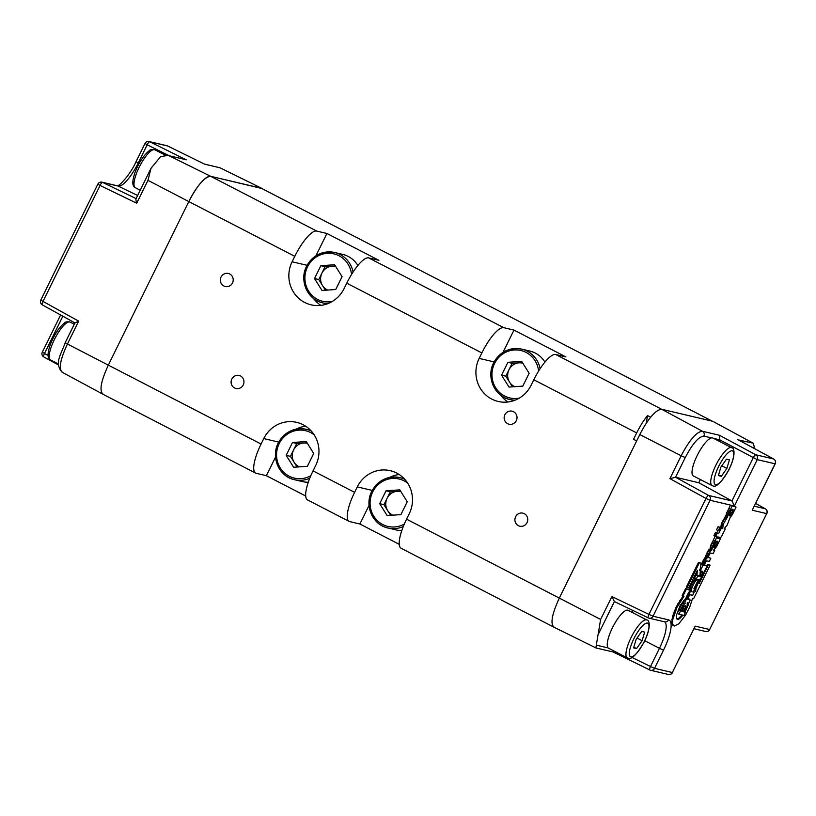 <?xml version="1.0" encoding="UTF-8"?>
<svg xmlns="http://www.w3.org/2000/svg" width="816" height="816" viewBox="0 0 816 816"><rect width="100%" height="100%" fill="white"/><g stroke="black" fill="none" stroke-linecap="round" stroke-linejoin="round"><path stroke-width="1.22" d="M515.62 516.712A6.701 6.416 -76.8 0 0 519.802 526.187A6.701 6.416 -76.8 0 0 527.054 522.617A6.701 6.416 -76.8 0 0 522.872 513.152A6.701 6.416 -76.8 0 0 515.62 516.712M221.065 277.042A6.701 6.416 -76.8 0 0 225.247 286.518A6.701 6.416 -76.8 0 0 232.489 282.948A6.701 6.416 -76.8 0 0 228.317 273.472A6.701 6.416 -76.8 0 0 221.065 277.042M231.815 379.012A6.701 6.416 -76.8 0 0 235.997 388.487A6.701 6.416 -76.8 0 0 243.25 384.917A6.701 6.416 -76.8 0 0 239.068 375.442A6.701 6.416 -76.8 0 0 231.815 379.012M504.869 414.752A6.701 6.416 -76.8 0 0 509.051 424.218A6.701 6.416 -76.8 0 0 516.304 420.658A6.701 6.416 -76.8 0 0 512.122 411.182A6.701 6.416 -76.8 0 0 504.869 414.752M669.916 478.635L675.577 477.268L708.655 495.445A3.652 0.949 118.8 0 0 706.003 498.464L669.916 478.635L681.166 455.767L639.805 434.53C648.434 418.108 655.748 409.683 661.715 409.275L712.235 421.168L261.232 188.21L210.712 176.317A30.447 8.497 117.3 0 0 188.802 201.572L108.314 365.129L261.079 444.037A30.447 8.497 -62.7 0 0 255.602 473.096L102.847 394.189M646.241 423.229L647.527 415.579A30.447 8.497 117.3 0 0 636.684 432.919L633.553 439.294L636.664 440.905L559.317 598.087A30.447 8.497 117.3 0 0 559.317 598.097L600.627 619.436L595.864 647.822M369.067 505.379L359.897 524.015L349.697 521.608A30.447 8.497 -62.7 0 1 349.136 521.404A30.447 8.497 -62.7 0 1 354.603 492.344L313.038 470.873A30.447 8.497 117.3 0 0 307.561 499.933L349.136 521.404M275.543 457.072L266.373 475.697L256.163 473.3A30.447 8.497 -62.7 0 1 255.602 473.096M494.139 361.916L479.165 358.397L481.848 352.94A30.447 8.497 -62.7 0 1 503.768 327.685L513.968 330.082L502.993 352.379M326.92 233.468L378.879 260.304L368.669 257.907A30.447 8.497 117.3 0 0 346.749 283.162L344.066 288.619A30.447 29.172 -76.8 0 1 311.11 304.837A30.447 29.172 -76.8 0 1 292.108 261.773L294.79 256.326A30.447 8.497 -62.7 0 1 316.71 231.071L326.92 233.468L315.945 255.765M359.897 524.015L399.228 544.323M266.373 475.697L305.704 496.016M753.545 448.086L754.28 446.913L753.239 443.21L712.745 421.28L661.715 409.275L555.727 354.521L565.927 356.929L513.968 330.082M647.527 415.579L650.648 417.19M555.727 354.521A30.447 8.497 117.3 0 0 533.807 379.777L531.124 385.234A30.447 29.172 -76.8 0 1 498.168 401.452A30.447 29.172 -76.8 0 1 479.165 358.397M313.038 470.873L315.721 465.426A30.447 29.172 -76.8 0 0 296.718 422.362A30.447 29.172 -76.8 0 0 263.762 438.59L261.079 444.037M554.411 627.351C550.035 624.546 551.667 614.785 559.317 598.097L406.562 519.18L409.244 513.733A30.447 29.172 -76.8 0 0 390.242 470.679A30.447 29.172 -76.8 0 0 357.286 486.897L354.603 492.344M406.562 519.18A30.447 8.497 117.3 0 0 401.095 548.24L553.799 627.116M313.517 298.442A30.447 29.172 -76.8 0 0 320.861 305.378M500.575 395.056A30.447 29.172 -76.8 0 0 507.909 402.002M305.684 426.227A30.447 29.172 -76.8 0 0 296.014 429.155M399.208 474.535A30.447 29.172 -76.8 0 0 389.548 477.472M400.574 491.099L390.272 491.813L387.11 498.239A12.434 11.914 -76.8 0 0 387.671 510.622A12.434 11.914 -76.8 0 0 392.924 515.171M399.799 489.865L407.245 501.769L400.921 514.621L387.141 515.569L379.695 503.666L386.019 490.804L399.799 489.865M403.288 526.534A25.877 24.796 103.2 0 1 387.967 528.013L396.046 529.91A25.877 24.796 -76.8 0 0 401.809 530.543M390.619 515.335L383.948 504.665L379.695 503.666M400.952 491.711A12.434 11.914 -76.8 0 0 397.157 491.334A12.434 11.914 -76.8 0 0 387.11 498.239L383.948 504.665M390.272 491.813L386.019 490.804M335.396 265.985L325.105 266.689L321.932 273.115A12.434 11.914 -76.8 0 0 322.493 285.498A12.434 11.914 -76.8 0 0 327.746 290.057M357.867 265.486A25.877 24.796 -76.8 0 0 342.73 254.408L334.652 252.501A25.877 24.796 103.2 0 1 353.073 272.054M334.621 264.741L342.067 276.655L335.743 289.507L321.973 290.455L314.527 278.542L320.851 265.69L334.621 264.741M325.451 290.21L318.77 279.551L314.527 278.542M335.774 266.587A12.434 11.914 -76.8 0 0 331.99 266.22A12.434 11.914 -76.8 0 0 321.932 273.115L318.77 279.551M325.105 266.689L320.851 265.69M522.444 362.6L512.152 363.314L508.99 369.74A12.434 11.914 -76.8 0 0 509.551 382.123A12.434 11.914 -76.8 0 0 514.804 386.672M544.925 362.11A25.877 24.796 -76.8 0 0 529.778 351.023L521.699 349.126A25.877 24.796 103.2 0 1 540.121 368.669M521.669 361.366L529.125 373.269L522.791 386.121L509.021 387.07L501.575 375.166L507.899 362.304L521.669 361.366M512.499 386.835L505.828 376.166L501.575 375.166M522.832 363.212A12.434 11.914 -76.8 0 0 519.037 362.834A12.434 11.914 -76.8 0 0 508.99 369.74L505.828 376.166M512.152 363.314L507.899 362.304M307.04 442.792L296.749 443.496L293.587 449.932A12.434 11.914 -76.8 0 0 294.148 462.305A12.434 11.914 -76.8 0 0 299.401 466.864M306.265 441.548L313.711 453.461L307.387 466.313L293.617 467.262L286.171 455.359L292.495 442.496L306.265 441.548M309.764 478.227A25.877 24.796 103.2 0 1 294.433 479.696L302.512 481.603A25.877 24.796 -76.8 0 0 308.285 482.236M297.095 467.027L290.425 456.358L286.171 455.359M307.428 443.404A12.434 11.914 -76.8 0 0 303.634 443.027A12.434 11.914 -76.8 0 0 293.587 449.932L290.425 456.358M296.749 443.496L292.495 442.496M639.805 434.53L559.317 598.097M704.565 565.1L706.982 566.141L704.606 565.355L705.136 562.734L706.564 560.878L709.328 561.367L710.828 558.328L708.431 557.563L708.533 556.043L710.43 553.013L713.194 553.513L714.694 550.474L713.786 549.994M699.455 580.88L700.587 578.585M706.768 566.029L707.594 564.346L710.104 565.172L708.431 564.774L699.251 583.42L699.577 579.472M682.961 596.078L682.125 595.649L685.583 588.622L689.765 589.601L690.112 587.561L691.805 588.438L691.438 590.784L686.409 589.05L682.961 596.078L683.992 596.323L676.994 607.379L672.639 620.017L672.629 624.148L674.159 626.056L671.792 623.72L672.394 616.835L676.168 606.951L683.002 596.088M690.112 587.561L692.815 581.716L695.64 578.707M715.173 536.245L713.215 540.223L715.071 541.141L712.603 545.771L711.889 549.8L709.461 552.136L700.322 570.751L702.739 571.475L701.974 574.464L700.505 576.473L697.751 575.974L696.252 579.023L694.549 578.146L696.119 575.117L696.323 572.383M686.348 587.061L698.516 562.326L700.964 563.132L699.353 562.754L687.184 587.489L686.348 587.061M700.76 565.539L705.452 557.124L707.758 551.259L710.195 548.923L710.899 544.894L713.357 540.294M713.918 535.602L715.418 532.552L716.254 532.981L714.755 536.03L713.918 535.602M717.958 530.584L716.825 532.889L715.418 532.552M719.651 527.146L721.038 527.462L721.599 523.24L725.761 516.232L726.709 512.703L728.402 513.58L727.464 517.109L723.292 524.117L722.731 528.34L719.579 527.289M726.709 512.703L729.004 508.49M732.105 506.155L730.555 509.296L728.861 508.419L730.412 505.277L736.052 507.073L730.412 505.277M714.694 550.474L713.541 550.198L716.57 546.659L720.406 538.876L717.356 537.683M708.4 557.277L710.828 558.328M718.998 526.993L718.039 526.759L716.53 529.839L719.182 530.951L720.701 527.87L718.998 526.993M696.252 579.023L697.782 579.38L696.782 579.839L695.089 578.962M700.964 563.132L700.536 568.099L699.455 570.302L700.322 570.751L699.873 575.841L696.956 575.545L697.343 570.313L688.714 587.857L687.184 587.489M686.042 597.955L686.317 597.057L687.184 597.506L686.909 598.403L686.042 597.955L680.136 605.492L676.321 615.56L676.393 618.161L677.443 619.375L679.351 618.854L683.043 615.182M688.653 592.508L689.081 591.957L689.948 592.406L689.51 592.957L688.653 592.508L686.317 597.057M690.571 590.335L690.815 591.202L689.081 591.957M674.159 626.056L678.8 623.822L685.573 615.111L689.806 606.88L692.529 598.485L693.59 598.73L710.104 565.172M694.13 590.866L695.63 591.223L695.905 588.591M687.837 599.036L690.285 600.086L687.857 599.25L688.041 597.71L689.928 594.752L692.651 595.282L694.151 592.232L693.07 591.733M689.214 599.597L688.021 597.781M685.052 612.133L688.969 602.749M681.003 610.378L679.31 609.501L679.575 608.634L681.268 609.511L678.932 614.213L683.981 615.407L685.481 612.357L683.992 612.01L687.092 606.523L687.286 602.779L688.786 603.136L690.285 600.086M702.811 572.036L701.944 571.588L701.74 572.546L701.944 571.588L701.077 570.935M716.825 532.889L718.519 533.766L716.254 532.981L714.755 536.03L717.019 536.806L714.908 541.1M722.731 528.34L721.038 527.462M699.353 562.754L698.516 562.326M720.406 538.876L717.142 538.111L717.703 536.969L720.793 537.407L721.823 535.969L725.261 528.941L724.302 528.442L727.138 525.178L730.024 517.711L732.421 514.529L736.052 507.073M725.261 528.941L724.302 528.442M730.555 509.296L729.841 510.673L728.147 509.796M729.841 510.673L729.055 512.111L727.352 511.234M729.055 512.111L728.402 513.58M727.923 514.896L726.23 514.019M727.607 516.13L725.903 515.253M727.464 517.109L725.761 516.232M726.76 517.823L725.067 516.946M726.016 518.813L724.312 517.936M725.21 520.088L723.517 519.211M724.333 521.73L722.629 520.853M723.292 524.117L721.599 523.24M722.925 525.147L721.232 524.27M722.69 526.055L720.987 525.178M722.517 527.483L720.814 526.606M722.578 528.044L720.885 527.167M714.194 542.477L712.501 541.6M713.408 543.915L711.705 543.038M712.603 545.771L710.899 544.894M712.072 547.414L710.369 546.536M711.838 548.791L710.134 547.913M711.889 549.8L710.195 548.923M711.185 549.994L709.492 549.117M710.359 550.8L708.655 549.923M709.461 552.136L707.758 551.259M708.482 553.952L706.778 553.075M707.931 555.166L706.228 554.288M707.523 556.237L705.83 555.359M707.278 557.175L705.575 556.298M707.146 558.001L705.452 557.124M706.554 558.593L704.861 557.716M705.932 559.45L704.228 558.572M705.31 560.459L703.616 559.582M704.738 561.561L703.035 560.684M704.228 562.673L702.535 561.796M703.861 563.632L702.158 562.754M703.616 564.499L701.913 563.621M703.433 565.304L701.74 564.427M703.045 565.213L701.342 564.335M686.409 589.05L685.583 588.622M696.119 575.117L696.956 575.545M697.751 575.974L696.048 575.096M696.782 579.839L696.252 580.298L694.549 579.421M696.252 580.298L695.691 580.9L693.988 580.023M695.691 580.9L695.11 581.655L693.416 580.778M695.11 581.655L694.508 582.593L692.815 581.716M694.508 582.593L693.223 584.95L691.529 584.072M693.223 584.95L692.182 587.367L690.479 586.49M692.182 587.367L691.805 588.438M691.57 589.346L689.867 588.469M690.601 590.039L689.765 589.601M682.227 598.607L681.401 598.179M680.422 601.27L679.595 600.841M678.677 604.177L677.851 603.748M676.994 607.379L676.168 606.951M675.413 610.868L674.577 610.439M674.74 612.561L673.904 612.122M674.149 614.193L673.312 613.765M673.231 617.263L672.394 616.835M672.639 620.017L671.813 619.589M672.445 622.333L671.619 621.894M672.629 624.148L671.792 623.72M673.2 625.403L672.364 624.974M708.431 564.774L707.594 564.346M694.151 592.232L692.692 591.896L695.946 588.53L699.108 580.655L698.731 579.88L696.344 586L693.896 588.775L698.445 579.544L699.802 579.36L701.719 576.953L706.982 566.141M661.715 409.275L702.433 431.256L719.437 435.254L719.896 439.875L713.541 438.376M700.077 576.524L699.22 576.076M721.344 528.023L718.519 533.766M702.188 571.19L702.739 571.475M702.607 572.985L700.903 572.108L701.107 571.159M701.974 574.464L700.281 573.587L700.903 572.108M699.975 574.699L701.434 575.453M700.505 576.473L699.638 576.025M700.954 576.116L699.893 575.566M691.438 590.784L691.519 591.304L690.652 590.855M691.519 591.304L690.815 591.202M691.682 591.651L690.581 591.151M691.448 591.6L689.887 591.263M690.754 591.702L689.51 591.518M689.51 592.957L689.03 593.691L688.163 593.252M689.03 593.691L687.959 595.639L687.103 595.201M687.959 595.639L687.184 597.506M686.909 598.403L686.735 599.25L685.624 598.679M686.735 599.25L685.481 598.709M686.338 599.158L684.848 602.208L683.145 601.331L683.4 600.8M684.848 602.208L684.226 601.882M685.389 603.034L684.328 604.054L682.635 603.177L683.696 602.157M684.328 604.054L683.216 605.564L681.513 604.687L682.635 603.177M683.216 605.564L682.145 607.481L680.442 606.604L681.513 604.687M679.575 608.634L680.442 606.604M682.145 607.481L681.268 609.511M680.779 611.255L679.085 610.378L679.31 609.501M680.432 611.174L679.085 610.378M678.932 614.213L677.239 613.336L678.739 610.297M685.481 612.357L684.247 611.714M697.201 583.491L696.64 583.205M697.129 584.021L696.415 583.654M696.884 584.807L696.058 584.378M696.344 586L695.487 585.551M694.885 586.775L695.691 587.194M695.038 588.081L694.396 587.755M717.121 533.429L715.622 536.479M684.563 605.921L685.807 606.563L685.307 605.717L684.185 606.186L682.054 609.889L682.013 611.459L683.492 611.276L685.644 607.532L683.981 606.41M685.807 606.563L685.644 607.532M717.101 541.079L714.224 544.109L713.439 546.547L713.837 547.72L716.723 544.69L717.499 542.283L717.101 541.079M732.901 511.591L732.748 509.276L731.381 510.071L729.341 513.641L729.484 515.916L731.626 514.182L732.901 511.591L731.33 510.143M687.562 604.452L688.01 602.953M687.551 604.778L688.306 605.176M686.929 606.92L687.541 607.226M685.919 609.144L686.531 609.47M684.655 611.204L685.389 611.592M682.288 615.009L682.931 615.335M676.79 618.926L678.514 618.426L682.064 614.948M680.85 616.386L681.686 616.814M679.646 617.569L680.483 617.998M678.514 618.426L679.351 618.854M677.494 618.885L678.331 619.313M688.021 597.802L688.735 598.169M688.388 599.168L687.99 597.914M688.306 598.526L689.143 598.954M694.324 590.682L695.63 591.223M694.793 590.784L694.865 590.09M632.155 612.408A26.795 7.477 117.3 0 0 632.318 610.195M648.281 617.875L614.397 601.565L611.888 596.557L648.955 614.397A3.652 0.969 115.7 0 0 648.332 617.906L648.332 617.906A3.652 0.969 115.7 0 0 648.394 617.926A3.652 3.499 -76.8 0 0 653.035 616.223L668.579 619.874A31.467 8.782 -62.7 0 1 663.51 650.128L654.544 668.335L672.343 672.517L695.171 626.137L672.343 672.517A3.652 3.499 103.2 0 1 668.396 674.465L650.597 670.283A3.652 3.499 103.2 0 1 649.873 670.018A3.652 0.928 116.2 0 1 649.822 669.997L649.822 669.997A3.652 3.652 0 0 0 650.597 670.283A3.652 3.499 103.2 0 0 654.544 668.335L650.495 666.519A3.652 0.928 116.2 0 0 649.822 669.997L613.183 651.994M719.192 441.293L719.896 439.875M711.532 437.906L703.892 436.101C698.802 436.458 692.59 443.618 685.246 457.582L675.566 477.268M719.437 435.254L755.789 454.777A3.652 0.918 118.2 0 0 753.188 457.827L731.972 500.942L734.42 506.012L710.083 500.29A3.652 3.499 103.2 0 0 708.655 495.445L731.972 500.942L698.802 482.735L675.577 477.268M698.802 482.735L700.363 479.553M720.701 527.87L718.039 526.759M719.743 527.636L718.223 530.716M731.748 509.765L733.145 510.49M729.208 514.202L731.207 510.714M730.667 512.009L732.37 512.887M729.922 513.305L731.626 514.182M729.188 514.304L730.84 515.161M729.116 515.284L730.096 515.794M732.493 509.347L733.115 509.663M716.836 541.151L717.468 541.467M716.101 541.569L717.499 542.283M713.561 546.006L715.683 541.946M715.561 542.507L717.254 543.385M715.02 543.813L716.723 544.69M714.275 545.108L715.979 545.986M713.541 546.098L715.193 546.955M713.47 547.087L714.449 547.597M681.941 610.47L683.492 611.276M681.941 611.194L682.859 611.663M682.003 610.144L683.951 606.655M683.329 608.134L685.022 609.011M682.533 609.521L684.226 610.399M685.246 457.582L681.166 455.767C689.561 439.834 696.66 431.664 702.433 431.256A3.652 3.499 103.2 0 1 703.892 436.101M615.152 651.607L613.367 652.035L595.955 647.935L553.891 627.167M648.332 617.906L614.397 601.565M738.449 439.916L753.239 443.21M765.418 508.868A3.652 1.071 119 0 0 765.337 508.807L765.337 508.807A3.652 1.071 119 0 0 765.255 508.776L755.687 503.482M773.741 459.061A3.652 1.102 118.5 0 0 773.66 459L773.66 459A3.652 1.102 118.5 0 0 773.588 458.969L737.858 439.589M695.171 626.137L709.645 629.544L766.683 513.611L752.219 510.204L775.2 463.825L757.238 459.632L734.42 506.012M712.511 437.906A21.318 5.947 117.3 0 0 697.496 454.92A21.318 5.947 117.3 0 0 693.335 475.922L712.042 485.581A21.318 5.947 -62.7 0 1 716.203 464.579A21.318 5.947 -62.7 0 1 731.218 447.566A21.318 5.947 -62.7 0 1 731.605 447.709L712.898 438.049A21.318 5.947 117.3 0 0 712.511 437.906M720.936 467.027L726.475 459.143L729.433 459.836L726.872 468.415L721.334 476.299L718.366 475.606L720.936 467.027M721.793 465.803L726.872 468.415M718.59 474.881L721.334 476.299M627.739 610.184A21.318 5.947 117.3 0 0 612.724 627.198A21.318 5.947 117.3 0 0 608.563 648.2L627.269 657.869A21.318 5.947 -62.7 0 1 631.431 636.868A21.318 5.947 -62.7 0 1 646.445 619.844A21.318 5.947 -62.7 0 1 646.833 619.987L628.126 610.327A21.318 5.947 117.3 0 0 627.739 610.184M636.164 639.305L641.702 631.421L644.66 632.114L642.1 640.703L636.562 648.587L633.593 647.884L636.164 639.305M637.021 638.081L642.1 640.703M633.818 647.159L636.562 648.587M316.71 231.071L210.712 176.317C204.765 176.695 197.462 185.11 188.802 201.572L147.961 180.336L151.042 168.259L160.63 156.601L167.882 155.428L169.228 155.836L210.712 176.317L261.681 188.445M147.961 180.336L136.7 203.215L100.052 185.477L43.003 301.41L40.8 300.064A3.652 3.652 0 0 0 42.31 304.878A3.652 1.071 -61 0 1 42.31 304.868L74.929 322.922L42.391 304.898A3.652 1.071 -61 0 1 42.31 304.878A3.652 1.071 -61 0 1 43.003 301.41L78.673 321.147L67.422 344.005L108.314 365.14L188.802 201.572L294.79 256.326M108.314 365.14C100.674 381.796 99.042 391.547 103.408 394.393M204.5 164.098L167.637 145.982A3.652 0.928 -63.8 0 1 167.688 146.003L204.5 164.098L220.034 167.8L261.742 188.333M74.97 322.84L65.219 342.669L67.422 344.005C59.986 360.172 58.405 369.638 62.659 372.412M65.219 342.669C60.853 355.103 54.131 362.987 62.077 372.188L102.806 394.169M167.882 155.428L185.293 159.528L169.228 155.836M136.7 203.215C135.864 200.379 135.701 198.869 136.231 198.686M169.249 155.754L147.176 144.809A3.652 1.112 -63.6 0 1 149.838 141.79L186.221 159.834M137.649 195.473L118.198 186.089L102.653 182.427A3.652 3.499 -76.8 0 0 101.959 182.182A3.652 3.652 0 0 0 97.849 184.13L100.052 185.477A3.652 1.091 -64.2 0 1 102.653 182.427L136.099 198.614M166.913 145.717L149.124 141.535A3.652 3.499 103.2 0 1 149.838 141.79L167.637 145.982A3.652 3.499 103.2 0 0 166.913 145.717A3.652 3.652 0 0 1 167.688 145.993L167.688 146.003A3.652 0.928 -63.8 0 1 167.739 146.033M78.673 321.147L75.062 322.993M58.568 364.976L43.921 357.031A3.652 1.102 -61.5 0 1 43.85 357L43.85 357A3.652 1.102 -61.5 0 1 44.492 353.501L48.052 355.439M481.848 352.94L346.749 283.162M503.768 327.685L368.669 257.907M636.684 432.919L533.807 379.777M307.081 265.302L292.108 261.773M278.735 442.109L263.762 438.59M372.259 490.416L357.286 486.897M371.81 491.405A25.877 24.796 103.2 0 1 399.83 477.625A25.877 24.796 103.2 0 1 404.889 479.441M407.694 483.143A24.358 23.338 -76.8 0 0 372.688 491.977A24.358 23.338 -76.8 0 0 376.982 520.282A24.358 23.338 -76.8 0 0 404.328 524.025M404.155 478.645L399.83 477.625C387.518 475.575 378.165 480.175 371.749 491.405C364.16 505.594 372.759 525.014 387.967 528.013A25.877 24.796 103.2 0 1 371.79 491.456M306.643 266.291A25.877 24.796 103.2 0 1 334.652 252.501C322.351 250.461 312.987 255.051 306.571 266.291C298.982 280.469 307.591 299.89 322.789 302.889A25.877 24.796 103.2 0 1 306.612 266.342M351.543 274.462A24.358 23.338 -76.8 0 0 332.561 253.613A24.358 23.338 -76.8 0 0 307.51 266.863A24.358 23.338 -76.8 0 0 309.437 292.352A24.358 23.338 -76.8 0 0 332.296 301.461M328.134 303.521A25.877 24.796 103.2 0 1 322.789 302.889L327.114 303.909M493.69 362.906A25.877 24.796 103.2 0 1 521.699 349.126C509.398 347.075 500.035 351.676 493.619 362.906C486.04 377.094 494.639 396.515 509.847 399.514A25.877 24.796 103.2 0 1 493.67 362.957M538.601 371.076A24.358 23.338 -76.8 0 0 519.608 350.237A24.358 23.338 -76.8 0 0 494.567 363.477A24.358 23.338 -76.8 0 0 496.495 388.967A24.358 23.338 -76.8 0 0 519.353 398.075M515.192 400.146A25.877 24.796 103.2 0 1 509.847 399.514L514.172 400.523M278.287 443.098A25.877 24.796 103.2 0 1 306.296 429.318A25.877 24.796 103.2 0 1 311.365 431.134M314.17 434.836A24.358 23.338 -76.8 0 0 279.164 443.669A24.358 23.338 -76.8 0 0 283.458 471.974A24.358 23.338 -76.8 0 0 310.804 475.718M310.631 430.328L306.296 429.318C293.995 427.268 284.631 431.868 278.215 443.098C270.637 457.276 279.235 476.697 294.433 479.696A25.877 24.796 103.2 0 1 278.256 443.149M752.219 510.204L775.037 463.825A3.652 3.499 103.2 0 0 773.588 458.969L755.789 454.777A3.652 3.499 103.2 0 1 757.238 459.632L719.865 439.926M710.083 500.29L653.035 616.223L648.955 614.397L706.003 498.464L710.083 500.29M600.627 619.436L611.888 596.557M649.771 669.967L613.214 651.994M644.752 640.754L659.45 648.312A27.815 7.762 117.3 0 0 664.499 621.792M632.053 657.461L650.495 666.519L659.45 648.312L663.51 650.128M614.397 601.576L598.516 633.838M596.608 645.211L608.185 647.935M753.678 447.821L752.587 447.566M754.351 506.206L765.255 508.776A3.652 3.499 -76.8 0 1 766.683 513.611L709.645 629.544A3.652 3.499 103.2 0 1 705.687 631.492L694.049 628.748M648.343 617.906A3.652 3.652 0 0 0 649.087 618.171L664.632 621.823A3.652 3.499 -76.8 0 0 668.579 619.874M66.698 322.861A21.318 5.947 117.3 0 0 52.918 342.71A21.318 5.947 117.3 0 0 50.531 359.958C48.623 359.009 46.186 356.602 50.296 344.607C54.335 334.468 59.119 327.236 64.627 322.901C65.209 321.851 67.034 321.575 70.094 322.085A21.318 5.947 117.3 0 0 66.698 322.861M712.439 485.734A21.318 5.947 -62.7 0 1 712.042 485.581L712.949 485.918C716.162 487.631 721.405 482.389 728.678 470.169C736.522 454.655 734.084 447.454 731.605 447.709M732.217 450.82A18.88 5.263 117.3 0 0 718.631 466.477A18.88 5.263 117.3 0 0 715.591 484.622A18.88 5.263 117.3 0 0 729.178 468.965A18.88 5.263 117.3 0 0 732.217 450.82M151.47 150.583A21.318 5.947 117.3 0 0 137.7 170.432A21.318 5.947 117.3 0 0 135.303 187.68C133.396 186.721 130.958 184.324 135.068 172.329C139.108 162.19 143.891 154.948 149.399 150.623C149.981 149.563 151.807 149.287 154.867 149.807A21.318 5.947 117.3 0 0 151.47 150.583M627.667 658.012A21.318 5.947 -62.7 0 1 627.269 657.869L628.177 658.206C631.39 659.92 636.633 654.667 643.906 642.457C651.749 626.933 649.312 619.732 646.833 619.987M647.445 623.098A18.88 5.263 117.3 0 0 633.859 638.765A18.88 5.263 117.3 0 0 630.819 656.9A18.88 5.263 117.3 0 0 644.405 641.243A18.88 5.263 117.3 0 0 647.445 623.098M220.034 167.8L204.643 164.169M139.148 163.496L138.22 163.016A27.815 7.762 -62.7 0 1 118.198 186.089A3.652 3.499 -76.8 0 0 117.504 185.844L101.959 182.182M149.124 141.535A3.652 3.652 0 0 0 145.003 143.473L147.176 144.809L138.22 163.016L136.048 161.68C130.121 175.358 118.024 187.201 117.341 185.824M62.832 316.231L44.492 353.501L42.31 352.175A3.652 3.652 0 0 0 43.85 357L58.568 364.987M668.396 674.465A3.652 3.652 0 0 0 672.506 672.527M754.28 446.913L753.668 448.157M705.687 631.492A3.652 3.652 0 0 0 709.798 629.544M766.846 513.611A3.652 3.652 0 0 0 765.337 508.807L755.698 503.472M738.154 439.742L773.66 459A3.652 3.652 0 0 1 775.2 463.825M58.579 364.12L50.531 359.958M74.276 324.248L70.094 322.085M140.23 190.23L135.303 187.68M165.189 155.132L154.867 149.807M135.997 198.829L150.96 168.422M145.003 143.473L136.048 161.68M97.849 184.13L40.8 300.064M60.608 314.996L42.31 352.175"/></g></svg>
